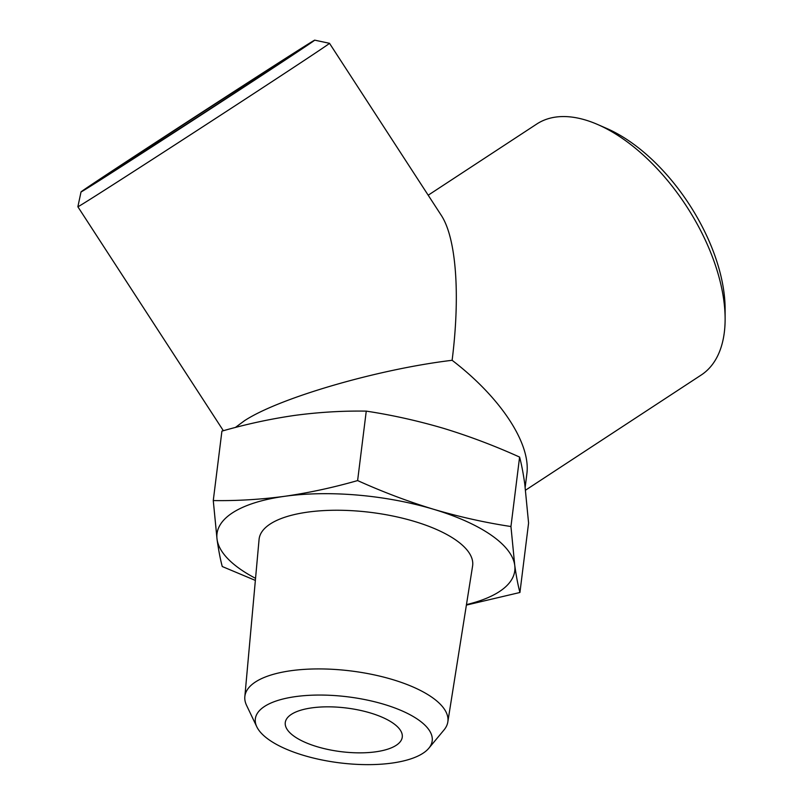 <?xml version="1.0" encoding="UTF-8"?>
<svg xmlns="http://www.w3.org/2000/svg" width="803" height="803" viewBox="0 0 803 803"><rect width="100%" height="100%" fill="white"/><g stroke="black" fill="none" stroke-linecap="round" stroke-linejoin="round"><path stroke-width="1.2" d="M291.599 714.208A58.94 21.992 7.1 0 1 358.76 710.043A58.94 21.992 7.1 0 1 402.263 737.134A58.94 21.992 7.1 0 1 341.054 751.668A58.94 21.992 7.1 0 1 285.276 722.559A58.94 21.992 7.1 0 1 291.599 714.208M255.545 578.341A150.031 55.989 7.1 0 1 217.051 539.275C218.567 550.145 220.303 559.229 222.26 566.527L255.354 580.408M466.392 605.091L519.932 592.484C517.975 585.186 516.239 576.102 514.733 565.232A150.031 55.989 7.1 0 1 466.463 604.609M433.57 509.273A150.031 55.989 7.1 0 1 514.733 565.232L510.949 526.527C485.153 522.612 459.356 516.861 433.57 509.273C408.024 501.484 382.7 491.908 357.616 480.575C333.094 487.592 308.804 492.841 284.724 496.294A150.031 55.989 7.1 0 1 433.57 509.273M264.89 706.208A89.123 33.264 7.1 0 1 376.286 702.183A89.123 33.264 7.1 0 1 428.832 748.225A89.123 33.264 7.1 0 1 339.659 762.85A89.123 33.264 7.1 0 1 256.799 726.795A89.123 33.264 7.1 0 1 264.89 706.208M256.799 726.795L246.561 705.355A102.282 38.173 7.1 0 1 244.835 696.683A102.282 38.173 7.1 0 1 255.856 681.717A102.282 38.173 7.1 0 1 373.014 674.62A102.282 38.173 7.1 0 1 447.823 721.967A102.282 38.173 7.1 0 1 444.019 729.947L428.832 748.225M244.835 696.683L259.068 539.455A107.592 40.16 7.1 0 1 270.661 523.717A107.592 40.16 7.1 0 1 393.902 516.239A107.592 40.16 7.1 0 1 472.586 566.055L447.823 721.967M217.051 539.275A150.031 55.989 7.1 0 1 284.724 496.294C260.684 499.506 236.865 500.931 213.267 500.57L217.051 539.275M519.932 592.484L528.585 523.034L524.801 484.329C523.295 473.469 521.559 464.385 519.601 457.078C494.507 445.745 469.183 436.17 443.647 428.37C417.851 420.792 392.065 415.041 366.258 411.126C342.66 410.765 318.841 412.19 294.801 415.392C270.731 418.855 246.431 424.104 221.919 431.121L213.267 500.57M519.601 457.078L510.949 526.527M366.258 411.126L357.616 480.575M525.553 490.171L701.26 374.991A150.031 80.159 -123.2 0 0 725.129 318.962L725.119 309.035A139.321 74.438 -123.2 0 0 606.757 128.47L597.653 124.505A150.031 80.159 -123.2 0 0 536.755 124.033L428.19 195.209M271.555 67.733A104.249 0.683 147 0 1 285.276 59.261A104.249 0.683 147 0 1 198.221 116.616A104.249 0.683 147 0 1 110.433 172.846A104.249 0.683 147 0 1 172.906 131.471A104.249 0.683 147 0 1 271.555 67.733M99.361 180.615A139.321 0.913 -33 0 0 231.184 95.437A139.321 0.913 -33 0 0 314.676 40.15A139.321 0.913 -33 0 0 197.357 115.291A139.321 0.913 -33 0 0 81.023 191.937A139.321 0.913 -33 0 0 99.361 180.615M725.129 318.962A150.031 80.159 -123.2 0 0 597.653 124.505M81.023 191.937L77.871 206.762A150.031 0.984 -33 0 0 77.871 206.772A150.031 0.984 -33 0 0 97.625 194.567A150.031 0.984 -33 0 0 239.194 103.095A150.031 0.984 -33 0 0 329.501 43.302L314.676 40.15M525.182 487.2L526.838 473.951C531.084 443.748 500.66 397.455 452.119 360.296C460.45 294.38 456.174 237.778 441.178 215.194L329.501 43.302M235.349 427.487L244.524 420.692C279.133 397.917 378.093 369.129 452.119 360.296M223.364 430.719L77.871 206.772"/></g></svg>
